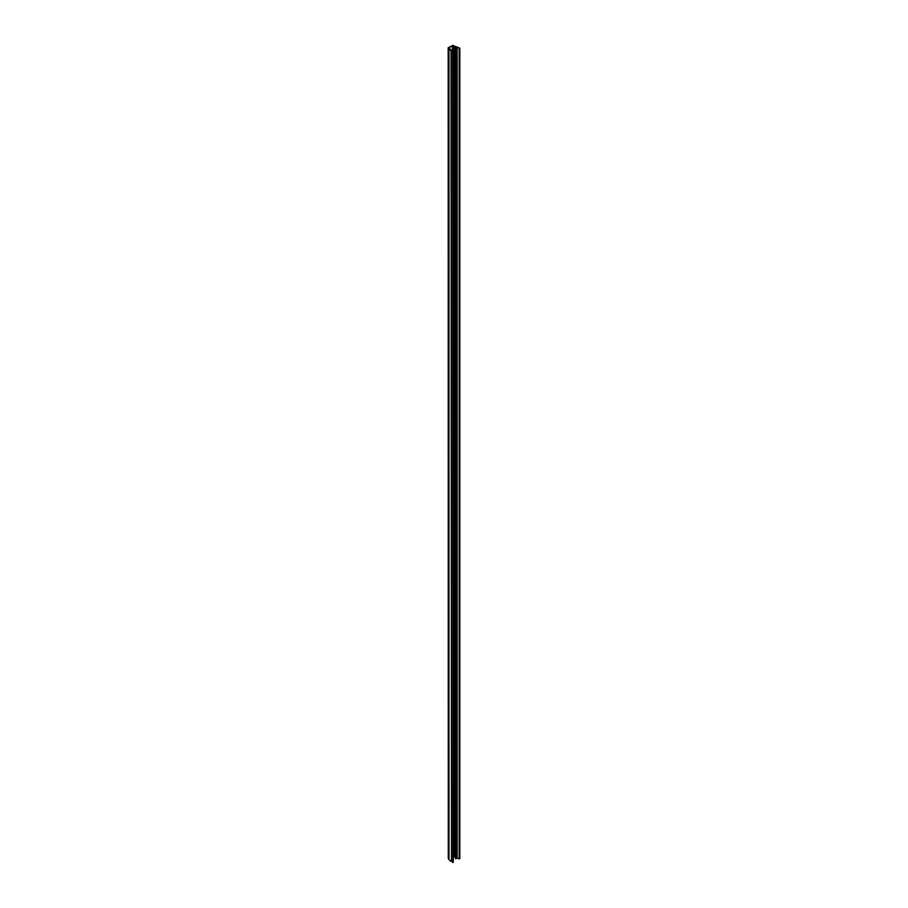<?xml version="1.0" encoding="UTF-8"?>
<svg xmlns="http://www.w3.org/2000/svg" width="908" height="908" viewBox="0 0 908 908"><rect width="100%" height="100%" fill="white"/><g stroke="black" fill="none" stroke-linecap="round" stroke-linejoin="round"><path stroke-width="1.36" d="M448.189 47.772L448.28 858.48L448.189 47.772L452.672 45.4L459.811 48.135L457.144 47.5L455.521 48.158L456.928 47.102L452.286 45.775L452.286 49.895M451.48 50.905L451.48 861.442L451.06 50.859L453.013 52.051L451.912 50.519L453.342 49.758L451.231 50.394L448.881 47.795L452.286 45.775M451.48 861.442L453.285 862.225L453.285 51.677M453.013 862.6L453.013 52.051M451.594 861.397L451.594 50.859M448.28 47.931L451.06 50.859M448.972 49.1L448.972 859.649L451.06 861.397M448.28 858.48L448.915 859.013M459.811 48.135L459.811 858.684L459.153 858.832L457.144 858.037L455.521 858.696L455.589 48.26M455.521 857.095L454.692 856.766L454.692 46.217M454.443 46.229L454.692 856.766M454.443 856.777L454.261 46.342M454.011 46.353L454.261 856.88M454.011 856.891L453.342 856.63M457.144 858.037L457.144 47.5M459.153 858.832L459.153 48.294M453.24 51.631L453.24 49.883M452.536 49.77L452.536 45.763M456.054 858.809L456.054 48.26M453.342 860.296L453.342 49.758M448.915 859.547L448.915 49.009M455.521 858.696L455.521 48.158"/></g></svg>

